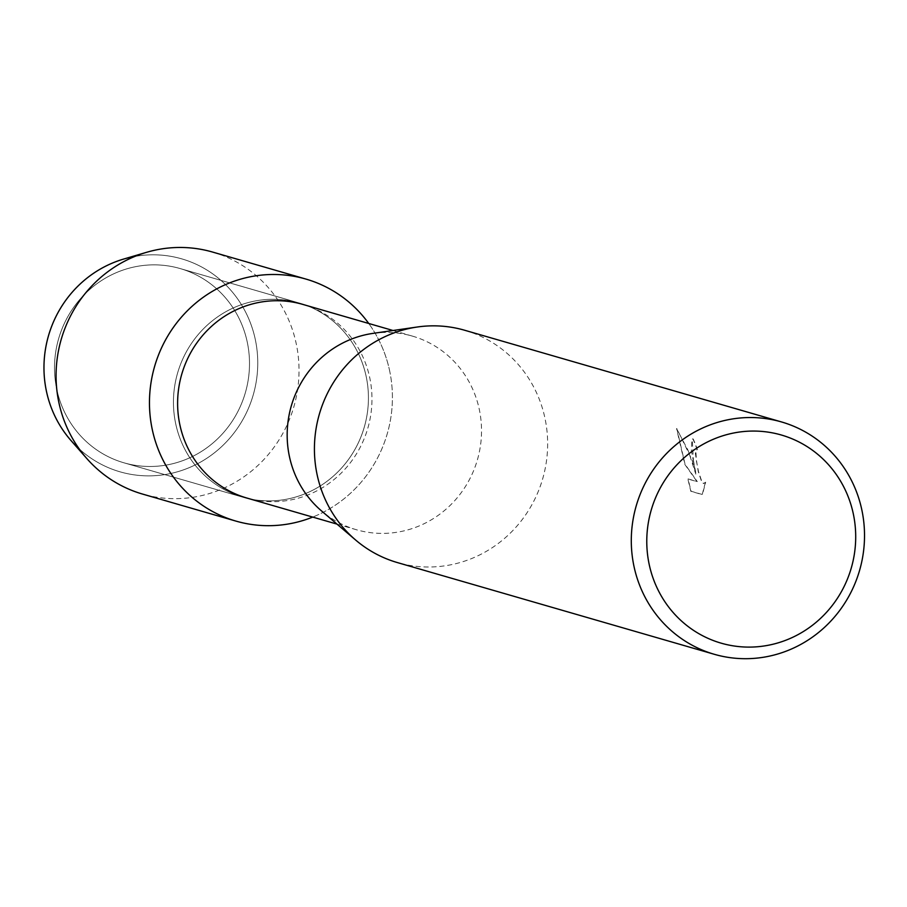 <?xml version="1.0" encoding="UTF-8"?>
<svg xmlns="http://www.w3.org/2000/svg" width="907" height="907" viewBox="0 0 907 907"><rect width="100%" height="100%" fill="white"/><g stroke="black" fill="none" stroke-linecap="round" stroke-linejoin="round"><path stroke-width="0.68" stroke-dasharray="4.54 3.4" d="M247.101 341.361A101.108 97.185 -73.9 0 1 123.908 462.797A101.108 97.185 -73.9 0 1 56.914 389.987A101.108 97.185 -73.9 0 1 180.119 268.551A101.108 97.185 -73.9 0 1 247.101 341.361A101.108 97.185 -73.9 0 1 123.908 462.797A101.108 97.185 -73.9 0 1 56.914 389.987A101.108 97.185 -73.9 0 1 180.119 268.551A101.108 97.185 -73.9 0 1 247.101 341.361M134.848 256.432A110.858 106.561 -73.9 0 1 255.128 338.685A110.858 106.561 -73.9 0 1 204.812 459.566A110.858 106.561 -73.9 0 1 79.158 448.863M366.031 375.781A101.108 97.185 -73.9 0 1 242.838 497.206A101.108 97.185 -73.9 0 1 175.845 424.397A101.108 97.185 -73.9 0 1 299.038 302.972A101.108 97.185 -73.9 0 1 366.031 375.781A101.108 97.185 -73.9 0 1 242.838 497.206A101.108 97.185 -73.9 0 1 175.845 424.397A101.108 97.185 -73.9 0 1 299.038 302.972A101.108 97.185 -73.9 0 1 366.031 375.781M302.802 304.401A100.779 96.879 -73.9 0 1 369.58 376.972A100.779 96.879 -73.9 0 1 246.772 498.011M389.42 369.795A125.971 121.096 -73.9 0 1 312.711 517.092A125.971 121.096 -73.9 0 0 389.42 369.795A125.971 121.096 -73.9 0 0 368.741 323.482A125.971 121.096 -73.9 0 1 389.42 369.795M372.947 333.391A100.779 96.879 -73.9 0 1 412.356 336.1A100.779 96.879 -73.9 0 1 479.134 408.672A100.779 96.879 -73.9 0 1 356.326 529.711A100.779 96.879 -73.9 0 1 321.566 510.958M464.656 330.25A120.937 116.255 -73.9 0 1 544.778 417.345A120.937 116.255 -73.9 0 1 397.425 562.589M693.402 460.348L696.043 474.089L692.041 459.951L676.792 428.501L685.102 464.407L697.302 481.572L688.084 478.907L691.077 491.231L702.449 494.53L705.657 482.218L703.696 483.476L701.871 481.628L698.492 471.527L696.451 461.232L695.85 450.7L697.358 449.566A120.937 116.255 106.1 0 0 693.186 438.954L692.188 438.886L693.402 460.348M705.419 482.275L702.199 494.587L690.839 491.311L687.846 478.975L697.064 481.64L684.864 464.475L676.554 428.569L688.22 450.643L695.805 474.146L691.361 450.223L691.95 438.954L692.948 439.011A120.688 116.005 -73.9 0 1 697.12 449.623L695.612 450.756L695.363 453.5L698.254 471.583L701.621 481.685L703.458 483.533L705.657 482.218M123.579 259.085A110.858 106.561 -73.9 0 1 255.128 338.685A110.858 106.561 -73.9 0 1 199.767 462.536A110.858 106.561 -73.9 0 1 71.052 440.598M212.567 252.055A125.971 121.096 -73.9 0 1 296.033 342.778A125.971 121.096 -73.9 0 1 142.524 494.066M123.908 462.797L242.838 497.206L123.908 462.797M336.985 524.11L356.326 529.711M393.014 330.499L412.356 336.1M180.119 268.551L299.038 302.972L180.119 268.551"/><path stroke-width="1.36" d="M79.158 448.863A110.858 106.561 -73.9 0 1 46.597 391.994A110.858 106.561 -73.9 0 1 134.848 256.432M336.985 524.11L246.772 498.011A100.779 96.879 -73.9 0 1 180.005 425.44A100.779 96.879 -73.9 0 1 302.802 304.401L393.014 330.499M312.711 517.092A125.971 121.096 -73.9 0 1 152.455 430.383A125.971 121.096 -73.9 0 1 220.446 286.975A125.971 121.096 -73.9 0 1 368.741 323.482A125.971 121.096 -73.9 0 0 305.954 279.084A125.971 121.096 -73.9 0 0 152.455 430.383A125.971 121.096 -73.9 0 0 235.922 521.094A125.971 121.096 -73.9 0 0 312.711 517.092M714.285 654.287L397.425 562.589A120.937 116.255 -73.9 0 1 355.703 540.084L321.566 510.958A100.779 96.879 -73.9 0 1 289.56 457.139A100.779 96.879 -73.9 0 1 372.947 333.391L417.367 326.996A120.937 116.255 -73.9 0 1 464.656 330.25L781.528 421.948A120.937 116.255 -73.9 0 1 861.65 509.042A120.937 116.255 -73.9 0 1 714.285 654.287A120.937 116.255 -73.9 0 1 634.163 567.192A120.937 116.255 -73.9 0 1 781.528 421.948M355.703 540.084A120.937 116.255 -73.9 0 1 317.291 475.495A120.937 116.255 -73.9 0 1 417.367 326.996M853.136 513.033A108.341 104.135 -73.9 0 1 774.295 643.913A108.341 104.135 -73.9 0 1 649.344 565.129A108.341 104.135 -73.9 0 1 728.196 434.249A108.341 104.135 -73.9 0 1 853.136 513.033M235.922 521.094L142.524 494.066A125.971 121.096 -73.9 0 1 86.857 458.579L71.052 440.598A110.858 106.561 -73.9 0 1 46.597 391.994A110.858 106.561 -73.9 0 1 123.579 259.085L146.537 252.327A125.971 121.096 -73.9 0 1 212.567 252.055L305.954 279.084M86.857 458.579A125.971 121.096 -73.9 0 1 59.057 403.354A125.971 121.096 -73.9 0 1 146.537 252.327"/></g></svg>
